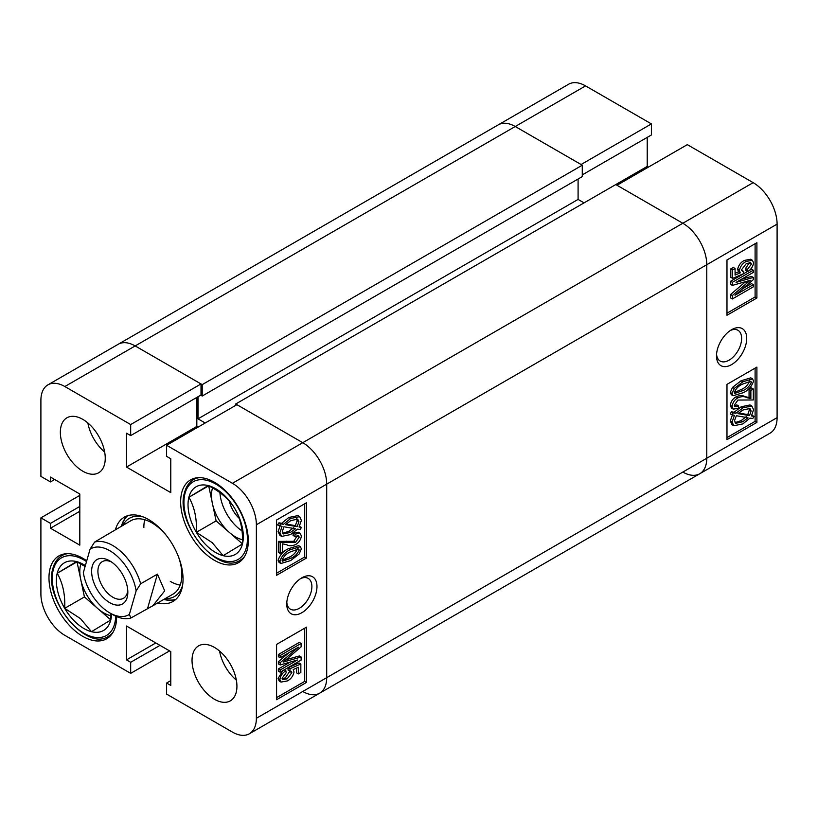 <?xml version="1.0" encoding="UTF-8"?>
<svg xmlns="http://www.w3.org/2000/svg" width="818" height="818" viewBox="0 0 818 818"><rect width="100%" height="100%" fill="white"/><g stroke="black" fill="none" stroke-linecap="round" stroke-linejoin="round"><path stroke-width="1.23" d="M301.862 577.805L301.862 577.805A21.37 12.342 120 0 0 286.75 603.981A21.37 12.342 120 0 0 301.862 612.713A21.37 12.342 120 0 0 316.975 586.537A21.37 12.342 120 0 0 301.862 577.805M286.811 602.416A17.771 10.266 120 0 0 290.431 609.185A17.771 10.266 120 0 0 299.316 608.306A17.771 10.266 120 0 0 310.932 592.641A17.771 10.266 120 0 0 308.202 578.398A17.771 10.266 120 0 0 300.533 578.643M214.48 647.437A31.738 18.323 -120 0 0 198.6 645.862A31.738 18.323 -120 0 0 193.743 671.302A31.738 18.323 -120 0 0 214.48 699.278A31.738 18.323 -120 0 0 230.349 700.842A31.738 18.323 -120 0 0 235.216 675.412A31.738 18.323 -120 0 0 214.48 647.437M219.541 651.036A31.738 18.323 -120 0 0 236.341 680.126M82.802 419.368A31.738 18.323 -120 0 0 66.923 417.793A31.738 18.323 -120 0 0 62.066 443.233A31.738 18.323 -120 0 0 82.802 471.199A31.738 18.323 -120 0 0 98.671 472.773A31.738 18.323 -120 0 0 103.538 447.334A31.738 18.323 -120 0 0 82.802 419.368M87.863 422.957A31.738 18.323 -120 0 0 104.663 452.057M214.48 482.262A47.822 27.607 -120 0 0 190.563 479.89A47.822 27.607 -120 0 0 183.232 518.213A47.822 27.607 -120 0 0 214.48 560.361A47.822 27.607 -120 0 0 238.386 562.723A47.822 27.607 -120 0 0 245.717 524.399A47.822 27.607 -120 0 0 214.48 482.262M86.728 560.821A47.822 27.607 -120 0 0 82.802 558.285A47.822 27.607 -120 0 0 58.886 555.913A47.822 27.607 -120 0 0 51.554 594.236A47.822 27.607 -120 0 0 82.802 636.384A47.822 27.607 -120 0 0 106.708 638.746A47.822 27.607 -120 0 0 116.616 616.557M157.782 602.907A48.671 28.098 -120 0 0 172.976 601.465A48.671 28.098 -120 0 0 183.048 579.185A48.671 28.098 -120 0 0 161.811 530.207A48.671 28.098 -120 0 0 124.305 517.17A48.671 28.098 -120 0 0 115.461 529.604M163.764 599.451A48.671 28.098 -120 0 0 175.778 599.42M288.836 548.561L298.59 545.626L300.38 546.659L301.382 548.898L299.173 553.97L290.635 560.586L280.881 563.5L279.889 561.271L278.1 560.238C280.175 554.502 283.754 550.606 288.836 548.561L290.635 549.594L300.38 546.659M280.881 563.5L279.091 562.467L278.1 560.238M280.165 553.438L280.165 542.436L295.554 542.354L299.214 537.15L298.509 535.657L294.858 536.475L295.124 534.113L300.196 533.244L301.382 535.974C300.809 539.849 298.856 542.723 295.513 544.573C292.128 546.087 289.183 546.148 286.678 544.737L282.609 543.858L282.609 552.027L280.165 553.438L278.365 552.395L278.365 541.404L293.764 541.311L297.343 535.483M294.858 536.475L293.059 535.432L293.335 533.08L298.406 532.211L300.196 533.244M299.439 526.322L301.382 527.385L300.308 529.594L297.568 529.123L290.513 534.583L281.658 536.404L279.889 532.722L278.1 531.69L280.237 525.422M281.658 536.404L279.868 535.371L278.1 531.69M279.889 532.722L282.036 526.455L277.558 524.962L278.948 522.804L281.699 523.275L288.815 517.467L297.875 515.616L299.664 516.649L301.382 520.432L299.04 526.986L301.382 527.385M276.576 573.224L304.705 556.986L304.705 503.765M79.806 495.391L40.9 517.855L40.9 593.878A33.855 19.55 -120 0 0 64.837 635.341L130.675 673.357L130.675 662.294L126.493 659.881L126.493 626.015L170.778 651.588L170.778 685.453L166.596 683.03L166.596 694.093L232.435 732.1A33.855 19.55 -120 0 0 249.357 733.777A33.855 19.55 -120 0 0 256.371 718.276L256.371 524.757A33.855 19.55 -120 0 0 232.435 483.295L302.762 442.691L236.923 404.675L166.596 445.278L232.435 483.295M166.596 445.278L166.596 456.342L170.778 458.755L170.778 492.62L126.493 467.058L126.493 433.192L130.675 435.605L130.675 424.552L64.837 386.536A33.855 19.55 -120 0 0 47.914 384.859A33.855 19.55 -120 0 0 40.9 400.36L40.9 476.383L50.481 481.914L50.481 477.078L79.806 494.011L79.806 545.156L50.481 528.224L50.481 523.377L40.9 517.855M200.707 395.176L202.21 396.035L202.21 384.634L582.273 165.205L515.238 126.504L581.077 164.51L651.404 123.907L585.565 85.9A33.855 19.55 60 0 0 568.643 84.223L498.315 124.827A33.855 19.55 60 0 1 515.238 126.504A33.855 19.55 -120 0 0 498.315 124.827L118.242 344.255A33.855 19.55 60 0 1 135.174 345.932A33.855 19.55 -120 0 0 118.242 344.255L47.914 384.859M130.675 435.605L201.013 395.002L201.013 383.949L135.174 345.932L64.837 386.536M198.017 427.139L196.821 426.454L196.821 397.425M235.727 403.99L615.79 184.551L682.825 223.263L753.163 182.659L687.325 144.643L616.987 185.246L682.825 223.263A33.855 19.55 60 0 1 706.772 264.725A33.855 19.55 -120 0 0 682.825 223.263L302.762 442.691A33.855 19.55 60 0 1 326.699 484.154L326.699 677.672A33.855 19.55 60 0 1 319.685 693.173A33.855 19.55 -120 0 0 326.699 677.672L326.699 484.154A33.855 19.55 -120 0 0 302.762 442.691L235.727 403.99L235.727 405.37M169.582 650.893L130.675 673.357M306.505 558.019L306.505 502.733L276.576 520.013L276.576 575.299L306.505 558.019L304.705 556.986M306.505 682.427L306.505 627.14L276.576 644.41L276.576 699.707L306.505 682.427L304.705 681.394L304.705 628.173M201.013 383.949L130.675 424.552M127.475 515.759A48.671 28.098 -120 0 0 121.442 526.148M196.821 426.454L126.493 467.058M54.663 479.491L50.481 481.914M79.806 511.291L50.481 528.224M79.806 506.444L50.481 523.377M160.011 645.361L130.675 662.294M155.819 642.948L126.493 659.881M170.778 680.617L166.596 683.03M276.576 697.631L304.705 681.394M282.159 678.94L285.38 677.785L289.971 671.005M289.797 671.026L287.997 669.983L288.314 667.611L299.051 662.979L300.84 664.022L300.84 672.498L298.396 673.909L298.396 667.294L293.243 669.523L294.04 672.079C293.059 676.22 290.809 679.175 287.302 680.944L281.024 682.079L279.889 679.553C280.564 675.658 282.558 672.723 285.881 670.77L286.147 672.815L282.067 678.275L282.793 679.727L287.179 678.817L291.862 672.703L291.136 671.23L289.797 671.026L290.104 668.643L300.84 664.022M298.396 673.909L296.597 672.877L296.597 668.071M281.024 682.079L279.224 681.046L278.1 678.521L282.721 670.709M280.165 657.733L278.365 656.701L278.365 654.502L299.316 642.406L301.116 643.439L301.116 646.874L283.181 662.12L301.116 656.987L301.116 660.095L280.165 672.181L280.165 669.983L297.445 660.014L280.165 664.952L280.165 662.723L298.458 647.171L280.165 657.733L280.165 655.535L301.116 643.439M286.034 659.727L299.316 655.954L301.116 656.987M280.165 672.181L278.365 671.149L278.365 668.95L290.318 662.048M280.165 664.952L278.365 663.919L278.365 661.69L289.071 652.6M279.347 525.994L280.738 523.847L278.948 522.804M280.738 523.847L283.488 524.318L281.699 523.275M283.488 524.318L290.605 518.5L288.815 517.467M290.605 518.5L299.664 516.649M297.128 526.659L298.938 521.772L297.691 519.082L290.635 520.688L285.513 524.665L297.128 526.659L295.329 525.626L297.139 520.739L296.627 518.724M298.938 521.772L297.139 520.739M286.147 524.041L295.329 525.626M290.482 532.395L295.543 528.776L283.928 526.782L282.343 531.393L283.539 533.919L290.482 532.395L288.693 531.363L293.754 527.743M282.813 533.244L288.693 531.363M280.165 542.436L278.365 541.404M295.554 542.354L293.764 541.311M299.214 537.15L297.415 536.117M295.124 534.113L293.335 533.08M279.889 561.271C281.965 555.534 285.543 551.639 290.635 549.594M290.635 558.387C294.408 556.935 297.271 554.164 299.214 550.064L298.672 548.99L290.635 551.792C286.883 553.234 284.02 555.995 282.067 560.085L282.609 561.168L290.635 558.387L288.846 557.344C292.619 555.903 295.472 553.132 297.415 549.031L297.394 548.776M299.214 550.064L297.415 549.031M282.087 560.34L288.846 557.344M280.165 655.535L278.365 654.502M286.535 661.128L285.247 660.382M280.165 669.983L278.365 668.95M280.165 662.723L278.365 661.69M285.881 670.77L284.245 669.83M287.179 678.817L285.38 677.785M291.862 672.703L290.073 671.67M290.104 668.643L288.314 667.611M279.889 679.553L278.1 678.521M144.725 519.716A42.321 24.438 -120 0 0 143.845 527.528M165.236 598.602A45.143 26.064 -120 0 0 182.598 585.33M164.06 599.277A48.671 28.098 -120 0 0 175.911 599.308M166.207 535.289A42.321 24.438 -120 0 0 151.933 522.866A42.321 24.438 -120 0 0 130.768 520.769L94.602 542.089A42.321 24.438 60 0 1 120.9 551.536A42.321 24.438 60 0 1 140.665 583.796L157.424 574.124L164.694 590.872L152.843 605.76L130.849 618.019A42.321 24.438 60 0 1 112.72 614.615L109.735 612.886A38.088 21.994 -120 0 0 129.387 614.39L136.136 590.872A38.088 21.994 -120 0 0 117.097 556.117A38.088 21.994 -120 0 0 90.072 549.175L83.334 572.682A38.088 21.994 -120 0 0 109.735 612.886M170.287 581.383A42.321 24.438 -120 0 0 180.175 585.146M152.843 605.76L173.089 594.072A42.321 24.438 -120 0 0 178.232 556.117M143.089 516.894A45.143 26.064 -120 0 0 122.915 525.299M127.649 515.708A48.671 28.098 -120 0 0 121.739 525.974M582.273 165.205L582.273 176.606L202.21 396.035M578.091 179.03L578.091 199.418L584.072 202.874M256.371 718.276L706.772 458.244L706.772 264.725L706.772 458.244A33.855 19.55 60 0 1 699.758 473.745A33.855 19.55 -120 0 0 706.772 458.244L777.1 417.64A33.855 19.55 60 0 1 770.086 433.141L699.758 473.745A33.855 19.55 -120 0 1 682.825 472.068M302.762 691.496A33.855 19.55 -120 0 0 319.685 693.173L249.357 733.777M205.195 422.998L198.017 418.847L578.091 199.418M198.017 396.73L198.017 418.847M202.21 384.634L135.174 345.932L585.565 85.9M731.609 329.695L731.609 329.695A21.37 12.342 120 0 0 716.496 355.871A21.37 12.342 120 0 0 731.609 364.593A21.37 12.342 120 0 0 746.722 338.417A21.37 12.342 120 0 0 731.609 329.695M716.558 354.296A17.771 10.266 120 0 0 720.177 361.065A17.771 10.266 120 0 0 729.063 360.186A17.771 10.266 120 0 0 740.679 344.521A17.771 10.266 120 0 0 737.959 330.278A17.771 10.266 120 0 0 730.28 330.533M733.081 395.728L731.282 394.695L730.29 392.466L732.499 387.395L741.047 380.779L750.771 377.844L752.56 378.877L753.582 381.127C751.507 386.863 747.928 390.759 742.846 392.814L733.081 395.728L732.09 393.509L730.29 392.466M733.265 409.143L731.466 408.11L730.29 405.391C730.863 401.515 732.826 398.652 736.159 396.791C739.554 395.268 742.499 395.217 744.994 396.628L749.063 397.507L749.063 389.348L751.517 387.926L753.306 388.969L753.306 399.961L737.918 400.053L734.267 405.247L734.953 406.73L738.613 405.933L738.347 408.284L733.265 409.143L732.09 406.423C732.662 402.548 734.615 399.685 737.959 397.824C741.353 396.311 744.288 396.249 746.793 397.66L750.863 398.55L750.863 390.38L753.306 388.969M734.339 405.881L736.824 404.89L738.613 405.933M754.124 416.403L752.734 418.56L749.983 418.09L742.867 423.898L733.807 425.749L732.09 421.976L734.431 415.411L730.29 413.98L731.364 411.771L734.114 412.241L741.159 406.781L750.024 404.951L751.814 405.994L753.582 409.675L751.445 415.943L754.124 416.403L751.824 415.278M733.807 425.749L732.008 424.706L730.29 420.933L732.631 414.378M726.977 437.599L755.106 421.352L755.106 368.141M651.404 123.907L651.404 134.97L582.273 174.878M647.222 137.383L647.222 166.412L648.418 167.107M753.163 182.659A33.855 19.55 60 0 1 777.1 224.122L777.1 417.64M726.977 384.378L726.977 439.675L756.895 422.395L756.895 367.098L726.977 384.378M726.977 259.971L726.977 315.267L756.895 297.987L756.895 242.701L726.977 259.971M615.79 184.551L647.222 166.412M726.977 313.192L755.106 296.954L755.106 243.733M755.106 296.954L756.895 297.987M747.591 271.627L747.325 269.592L751.405 264.122L750.689 262.68L746.292 263.58L741.609 269.695L742.376 271.187L743.674 271.382L743.368 273.754L732.631 278.386L732.631 269.899L735.075 268.488L735.075 275.104L740.229 272.885L739.431 270.329C740.423 266.187 742.662 263.232 746.18 261.453L752.417 260.298L753.582 262.844C752.918 266.75 750.914 269.674 747.591 271.627L745.801 270.594L745.525 268.549L749.513 262.425M741.701 270.359L743.674 271.382M732.631 278.386L730.832 277.343L730.832 268.866L733.286 267.455L735.075 268.488M735.075 273.294L738.439 271.842L737.642 269.286C738.623 265.144 740.873 262.189 744.38 260.421L750.627 259.255L752.417 260.298M732.355 298.959L732.355 295.533L750.29 280.277L732.355 285.41L732.355 282.312L753.306 270.216L753.306 272.414L736.036 282.394L753.306 277.445L753.306 279.674L735.014 295.226L753.306 284.664L753.306 286.862L732.355 298.959L730.566 297.926L730.566 294.49L745.648 281.637M732.355 285.41L730.566 284.378L730.566 281.28L747.427 271.535M748.961 270.656L751.517 269.183L753.306 270.216M741.353 279.316L751.517 276.412L753.306 277.445M742.611 288.774L751.517 283.631L753.306 284.664M755.106 421.352L756.895 422.395M732.09 415.012L733.163 412.804L731.364 411.771M733.163 412.804L735.903 413.274L734.114 412.241M735.903 413.274L742.959 407.824L741.159 406.781M742.959 407.824L751.814 405.994M732.09 421.976L730.29 420.933M742.836 421.72L747.969 417.742L736.343 415.738L734.533 420.626L735.781 423.315L742.836 421.72L741.036 420.677L746.169 416.699M735.045 422.64L741.036 420.677M751.129 411.014L749.932 408.479L742.989 410.002L737.928 413.632L749.554 415.616L751.129 411.014L749.339 409.971L748.859 408.121M749.554 415.616L747.754 414.583L749.339 409.971M738.634 413.018L747.754 414.583M750.863 390.38L749.063 389.348M732.09 406.423L730.29 405.391M737.959 397.824L736.159 396.791M750.863 398.55L749.063 397.507M732.09 393.509L734.298 388.427L732.499 387.395M734.298 388.427L742.846 381.812L741.047 380.779M742.846 381.812L752.56 378.877M742.836 390.615C746.589 389.174 749.452 386.403 751.405 382.323L750.842 381.219L742.836 384.02C739.063 385.462 736.2 388.233 734.267 392.333L734.789 393.407L742.836 390.615L741.036 389.583C744.799 388.131 747.652 385.37 749.605 381.28L749.595 381.024M751.405 382.323L749.605 381.28M734.278 392.579L741.036 389.583M732.355 295.533L730.566 294.49M747.192 282.885L745.392 281.852M732.355 282.312L730.566 281.28M747.325 269.592L745.525 268.549M751.405 264.122L749.605 263.089M732.631 269.899L730.832 268.866M740.229 272.885L738.439 271.842M739.431 270.329L737.642 269.286M746.18 261.453L744.38 260.421M127.148 597.549A25.603 14.785 -120 0 0 127.833 592.232A25.603 14.785 -120 0 0 109.735 560.872A25.603 14.785 -120 0 0 92.311 566.015A25.603 14.785 -120 0 0 104.786 599.032A25.603 14.785 -120 0 0 127.148 597.549M111.381 561.915A21.166 12.219 -120 0 0 102.291 561.639A21.166 12.219 -120 0 0 98.477 566.935A21.166 12.219 -120 0 0 105.297 590.494A21.166 12.219 -120 0 0 123.457 598.295A21.166 12.219 -120 0 0 127.271 592.999A21.166 12.219 -120 0 0 127.761 590.289M94.602 542.089L90.072 549.175M109.592 533.438L110.522 532.457M130.849 618.019L129.387 614.39M136.136 590.872L140.665 583.796M147.608 608.336L157.424 574.124M111.616 613.97A39.1 22.577 60 0 1 110.778 619.993A39.1 22.577 60 0 1 91.473 631.69A39.1 22.577 60 0 1 77.158 623.633A39.1 22.577 60 0 1 64.683 608.336A39.1 22.577 60 0 1 57.209 573.285A39.1 22.577 60 0 1 76.514 561.588A39.1 22.577 60 0 1 85.379 565.555M110.829 613.51L110.778 619.993L91.473 631.69L80.471 618.633L64.683 608.336C65.338 594.88 62.853 583.203 57.209 573.285L76.514 561.588L85.103 566.496M80.859 563.919A33.855 19.55 -120 0 0 80.553 565.013A33.855 19.55 -120 0 0 80.696 579.41A33.855 19.55 -120 0 0 97.833 608.612A33.855 19.55 -120 0 0 110.859 615.739M77.015 561.843L84.438 596.935L110.788 619.901M84.438 596.935L64.683 608.336M76.964 561.884L57.209 573.285M223.15 555.667A39.1 22.577 60 0 1 208.835 547.6A39.1 22.577 60 0 1 196.361 532.313A39.1 22.577 60 0 1 188.886 497.262A39.1 22.577 60 0 1 208.191 485.565A39.1 22.577 60 0 1 234.981 508.919A39.1 22.577 60 0 1 242.455 543.97A39.1 22.577 60 0 1 223.15 555.667L212.148 542.6L196.361 532.313C197.015 518.857 194.531 507.17 188.886 497.262L208.191 485.565C220.277 491.546 229.214 499.338 234.981 508.919C240.604 518.745 243.099 530.432 242.455 543.97L223.15 555.667M229.388 501.291A21.37 12.342 -120 0 0 239.234 518.377M212.537 487.896A33.855 19.55 -120 0 0 212.23 488.99A33.855 19.55 -120 0 0 212.373 503.377A33.855 19.55 -120 0 0 229.51 532.579A33.855 19.55 -120 0 0 242.537 539.716M219.93 492.63A33.855 19.55 -120 0 0 242.067 530.943M208.692 485.82L216.116 520.902L242.465 543.878M216.116 520.902L196.361 532.313M208.641 485.861L188.886 497.262M777.1 224.122L256.371 524.757M287.936 542.16L286.147 541.117M746.793 397.66L744.994 396.628M64.99 553.858L61.912 555.637A46.554 26.882 60 0 1 67.526 553.674M86.514 561.577A44.867 25.9 -120 0 0 53.252 569.839A44.867 25.9 -120 0 0 76.156 627.61A44.867 25.9 -120 0 0 114.735 623.439A44.867 25.9 -120 0 0 115.696 616.159M112.976 632.386A46.554 26.882 60 0 1 108.467 636.271L111.545 634.492M196.668 477.824L193.59 479.604A46.554 26.882 60 0 1 199.203 477.651M246.412 547.416A44.867 25.9 -120 0 0 223.508 489.645A44.867 25.9 -120 0 0 184.929 493.816A44.867 25.9 -120 0 0 207.833 551.588A44.867 25.9 -120 0 0 246.412 547.416M244.654 556.352A46.554 26.882 60 0 1 240.144 560.238L243.222 558.469M319.685 693.173L699.758 473.745M61.912 555.637C57.424 558.285 54.387 562.651 52.812 568.735C43.109 598.94 86.299 652.048 108.467 636.271M193.59 479.604C189.101 482.262 186.064 486.628 184.49 492.712C174.786 522.917 217.977 576.025 240.144 560.238"/></g></svg>
